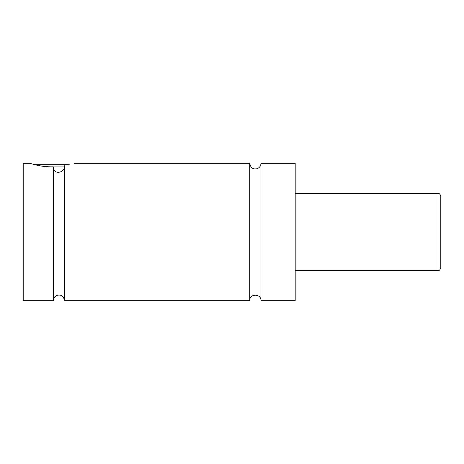 <?xml version="1.0" encoding="UTF-8"?>
<svg xmlns="http://www.w3.org/2000/svg" width="464" height="464" viewBox="0 0 464 464"><rect width="100%" height="100%" fill="white"/><g stroke="black" fill="none" stroke-linecap="round" stroke-linejoin="round"><path stroke-width="0.7" d="M249.719 163.316L249.719 300.684C249.371 293.422 261.331 293.416 260.983 300.684L260.983 163.316C260.797 166.164 259.341 167.991 256.604 168.809C254.405 169.07 250.937 169.348 249.719 163.316L74.025 163.316M53.285 300.684L53.285 166.918C53.325 175.328 65.233 173.055 64.548 165.735C76.995 162.678 76.995 162.678 64.548 165.735L64.548 300.684C63.226 294.501 59.792 294.965 57.611 295.203C54.909 296.032 53.464 297.859 53.285 300.684L23.2 300.684L23.2 163.316L30.067 163.316C29.754 163.2 41.139 167.26 53.285 166.918M64.537 166.066L41.412 166.066M34.835 164.691L69.258 164.691M440.8 232L440.8 267.716C439.327 271.666 438.892 269.845 438.051 270.466L438.051 193.534C438.892 194.155 439.327 192.334 440.8 196.284L440.8 232M260.983 300.684L295.191 300.684L295.191 163.316L260.983 163.316M438.051 193.534L295.191 193.534M438.051 270.466L295.191 270.466M249.719 300.684L64.548 300.684"/></g></svg>
